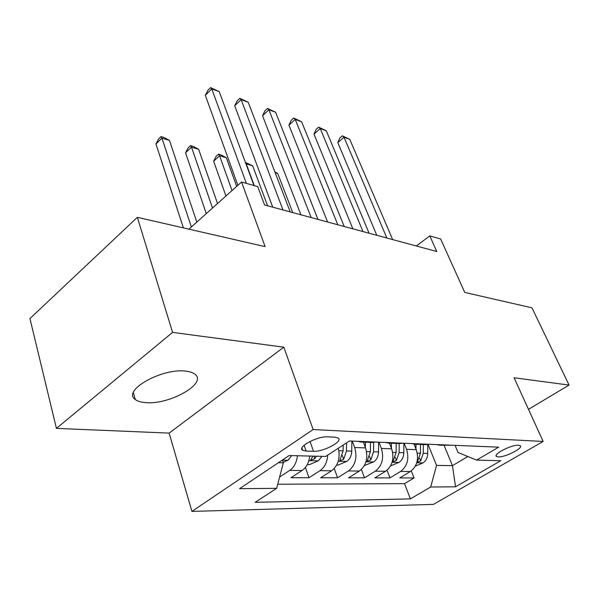 <?xml version="1.0" encoding="UTF-8"?>
<svg xmlns="http://www.w3.org/2000/svg" width="599" height="599" viewBox="0 0 599 599"><rect width="100%" height="100%" fill="white"/><g stroke="black" fill="none" stroke-linecap="round" stroke-linejoin="round"><path stroke-width="0.9" d="M185.615 371.14C161.752 367.868 121.567 390.855 135.269 399.503C137.538 401.248 140.997 402.288 145.654 402.618C169.554 405.014 207.838 383.27 194.885 374.18C192.863 372.585 189.771 371.567 185.615 371.14M518.472 445.222C511.539 444.585 492.423 454.461 496.571 456.483L498.353 456.895C505.346 457.419 524.125 447.752 520.134 445.634L518.472 445.222M191.92 511.411L433.466 504.373L543.151 441.448L313.142 429.535L191.92 511.411L169.143 433.107L283.836 347.173L172.587 332.393L56.418 428.382L169.143 433.107M56.418 428.382L29.95 318.571L137.351 217.317L265.102 246.623L241.569 182.006L188.94 229.155M528.498 409.342L569.05 385.067L531.987 307.841L464.764 292.424L440.654 239.008L429.783 235.901L416.342 245.987M172.587 332.393L137.351 217.317M309.728 456.049C308.949 462.63 306.396 467.452 302.053 470.507L291.009 477.703L309.002 477.74L305.423 467.4M338.323 448.209C340.457 458.018 338.21 465.543 331.576 470.784L320.637 477.762L337.574 477.792L334.249 468.53M363.368 442.092L365.555 447.902C368.355 457.808 366.296 465.52 359.37 471.046L348.543 477.815L364.521 477.852L361.407 469.459M389.44 443.163L391.626 448.808C394.441 458.43 392.427 465.925 385.584 471.286L374.869 477.867L389.964 477.897L387.044 470.237M241.569 182.006L257.727 186.633L264.541 204.963L436.753 251.498L429.783 235.901M306.149 451.069L313.509 451.287C323.617 451.946 343.789 441.081 338.068 437.959L334.893 437.18L327.578 436.851C317.365 436.005 296.67 447.221 302.675 450.261L306.149 451.069L304.112 445.244M455.083 445.356L458.07 452.515L476.587 460.107L498.668 447.161L349.457 440.969L325.676 456.438L289.13 455.547L239.578 488.664L276.633 488.342L255.167 502.314L410.412 498.885L430.674 487.017L436.544 465.386L452.447 465.655L467.864 456.535M476.587 460.107L500.794 460.691L455.539 486.8L430.674 487.017M404.168 443.238L406.564 449.325C409.387 458.789 407.402 466.157 400.604 471.428L389.964 477.897M414.044 444.121L416.253 449.662L406.564 449.325M378.98 442.189L381.376 448.449C384.191 458.19 382.155 465.767 375.281 471.188L364.521 477.852M352.302 441.081L354.69 447.52C357.491 457.546 355.409 465.356 348.453 470.941L337.574 477.792M297.448 455.749C296.655 462.421 294.079 467.295 289.729 470.395L279.606 477.044M277.719 484.224L404.512 483.648L414.036 477.95L411.273 470.896M416.253 449.662C419.075 459.021 417.106 466.307 410.345 471.518L399.758 477.92L414.036 477.95M327.675 455.135C327.211 462.203 324.651 467.377 319.986 470.672L309.002 477.74M278.415 462.713L283.349 462.795L276.633 488.342M282.421 460.032L283.349 462.795M283.836 347.173L313.142 429.535M569.05 385.067L514.092 377.767L543.151 441.448M444.114 445.401L452.447 465.655L455.539 486.8M428.053 444.383L436.544 465.386M364.214 441.575L360.86 441.995L357.311 441.291M360.86 441.995L372.271 442.459L375.61 442.055M392.188 442.743L388.863 443.14L385.344 442.459M388.863 443.14L399.593 443.574L402.902 443.185M418.506 443.837L415.219 444.218L411.73 443.552M415.219 444.218L425.327 444.63L428.599 444.256M443.312 444.862L440.055 445.237L436.604 444.585M404.512 483.648L410.412 498.885M440.055 445.237L452.837 445.259M246.369 183.376L211.761 88.914L219.256 91.654L253.976 185.555M237.878 185.308L205.315 95.278L211.761 88.914L210.601 87.589L219.256 91.654M205.315 95.278L208.025 90.135L210.601 87.589M283.177 462.286L288.067 460.159L291.691 455.607M196.816 222.102L169.465 140.421L161.917 138.114L155.95 144.007L183.406 227.882M155.95 144.007L158.69 138.923L161.071 136.572L161.917 138.114L191.366 226.984M161.071 136.572L164.089 137.5L169.465 140.421M282.998 209.95L241.12 99.644L248.203 102.234L290.193 211.896M272.74 207.179L234.711 105.776L241.12 99.644L239.817 98.296L248.203 102.234M234.711 105.776L237.264 100.744L239.817 98.296M311.166 217.564L268.899 109.797L275.615 112.245L317.957 219.399M300.938 214.801L262.534 115.719L268.899 109.797L267.491 108.426L275.615 112.245M262.534 115.719L264.953 110.793L267.491 108.426M337.784 224.752L295.24 119.418L301.611 121.747L344.215 226.489M327.601 222.004L288.92 125.146L295.24 119.418L293.727 118.04L301.611 121.747M288.92 125.146L291.204 120.324L293.727 118.04M362.979 231.566L320.24 128.553L326.298 130.769L369.074 233.213M352.856 228.825L313.973 134.101L320.24 128.553L318.638 127.16L326.298 130.769M313.973 134.101L316.137 129.377L318.638 127.16M307.242 464.607L309.391 464.637L318.376 460.758L321.955 456.348M217.534 203.533L198.658 149.331L191.508 147.144L185.563 152.842L206.281 213.618M312.775 456.124L310.806 460.122L314.864 458.654L316.347 456.213M185.563 152.842L188.153 147.871L190.519 145.594L191.508 147.144L212.51 208.04M190.519 145.594L193.38 146.47L198.658 149.331M336.698 465.064L338.136 465.086L346.881 461.312C349.928 459.089 351.546 455.689 351.74 451.114L351.875 441.066M236.68 186.386L226.355 157.784L219.563 155.71L213.648 161.221L225.95 195.993M343.197 445.042L343.115 450.852L339.798 460.713L343.676 459.283L346.469 450.957L346.581 442.833M213.648 161.221L216.104 156.354L218.463 154.153L219.563 155.71L232.03 190.549M218.463 154.153L221.173 154.984L226.355 157.784M364.432 465.49L373.754 461.844C376.764 459.68 378.358 456.378 378.531 451.938L378.62 442.174M365.375 447.431L365.435 442.182M370.489 442.384L370.392 451.691L367.112 461.275L370.826 459.867L373.559 451.788L373.656 442.414M267.573 205.779L252.673 165.818L246.219 163.841L254.283 185.645M245.418 162.411L252.673 165.818M245.702 163.183L246.017 164.029M390.578 465.895L399.121 462.346C402.094 460.242 403.659 457.03 403.816 452.717L403.876 443.223M391.387 448.187L391.424 443.245M396.194 443.44L396.134 452.477L392.884 461.799L396.441 460.429L399.121 452.574L399.181 443.56M292.731 212.585L277.711 173.455L275.181 172.684M274.896 171.943L277.711 173.455M386.872 238.02L344.006 137.238L349.771 139.342L392.652 239.585M376.801 235.302L337.791 142.607L344.006 137.238L342.321 135.838L349.771 139.342M337.791 142.607L339.843 137.98L342.321 135.838M415.369 466.112L423.111 462.81C426.046 460.766 427.589 457.651 427.731 453.45L427.746 444.443M415.953 448.921L415.976 444.248M420.483 444.436L420.461 453.226L417.241 462.293L420.655 460.953L423.283 453.316L423.313 444.548M391.626 448.808L381.376 448.449M365.555 447.902L354.69 447.52M302.053 470.507L289.729 470.395M410.345 471.518L400.604 471.428M385.584 471.286L375.281 471.188M359.37 471.046L348.453 470.941M331.576 470.784L319.986 470.672M310.042 441.441L313.509 451.287M282.458 460.159L287.842 460.264M308.837 460.676L318.151 460.856M313.981 456.153L314.864 458.654M338.27 461.245L346.664 461.41M346.469 450.957L351.74 451.114M338.907 450.725L343.115 450.852M342.306 455.525L343.676 459.283M365.974 461.792L373.544 461.934M373.559 451.788L378.531 451.938M366.558 451.571L370.392 451.691M369.531 456.445L370.826 459.867M392.09 462.301L398.912 462.435M399.121 452.574L403.816 452.717M392.63 452.372L396.134 452.477M395.228 457.292L396.441 460.429M416.762 462.78L422.909 462.9M423.283 453.316L427.731 453.45M417.263 453.129L420.461 453.226M419.51 458.07L420.655 460.953M133.345 392.644L135.269 399.503M496.159 455.532L496.571 456.483M301.918 448.089L302.675 450.261M310.664 459.718L310.806 460.122"/></g></svg>
